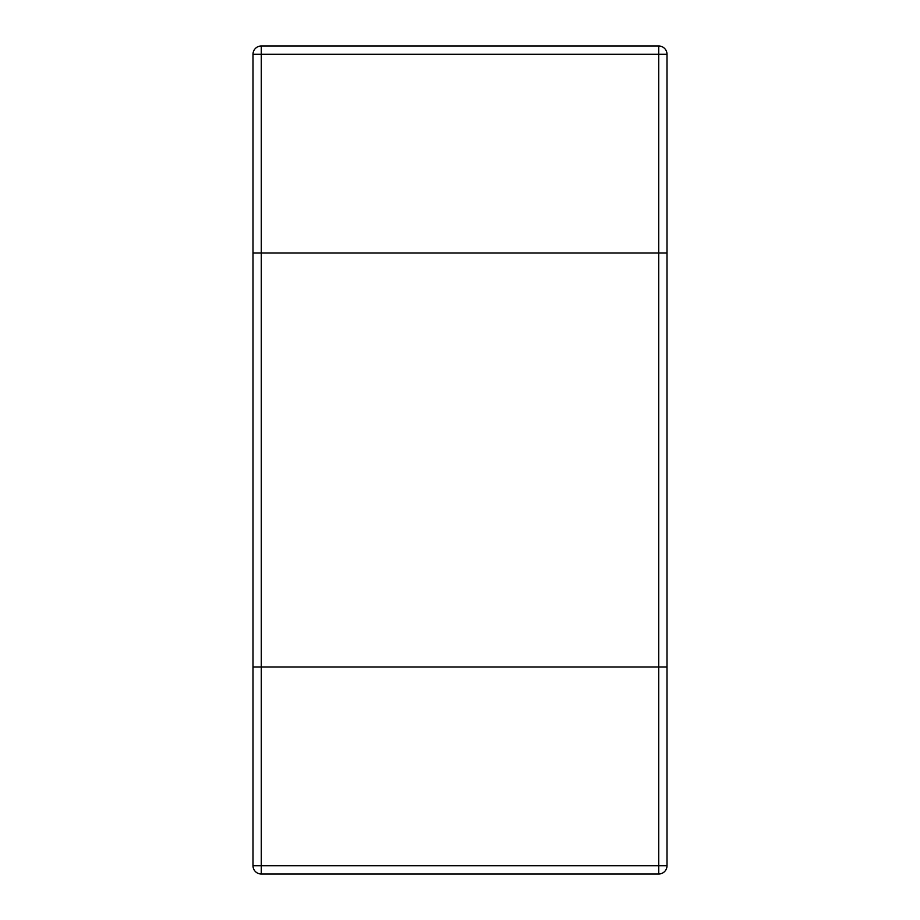 <?xml version="1.0" encoding="UTF-8"?>
<svg xmlns="http://www.w3.org/2000/svg" width="920" height="920" viewBox="0 0 920 920"><rect width="100%" height="100%" fill="white"/><g stroke="black" fill="none" stroke-linecap="round" stroke-linejoin="round"><path stroke-width="1.38" d="M667 253L253 253L253 667L261.28 667L253 667L253 865.72A8.28 8.28 0 0 0 261.28 874L261.28 667L667 667L261.28 667L261.28 253L667 253L667 865.72L253 865.72A8.28 8.28 0 0 0 261.28 874L658.72 874A8.28 8.28 0 0 0 667 865.72A8.28 8.28 0 0 1 658.72 874L658.72 54.28L667 54.28L667 253M261.28 46L658.72 46L658.72 54.28L261.28 54.28L261.28 253L253 253L253 54.28L261.28 54.28L261.28 46A8.28 8.28 0 0 0 253 54.28M667 54.28A8.28 8.28 0 0 0 658.72 46"/></g></svg>
